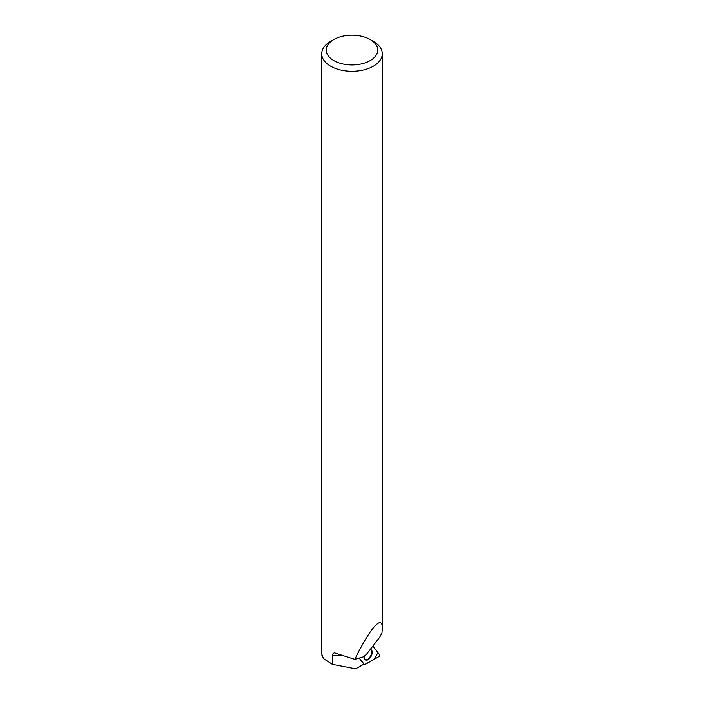 <?xml version="1.0" encoding="UTF-8"?>
<svg xmlns="http://www.w3.org/2000/svg" width="704" height="704" viewBox="0 0 704 704"><rect width="100%" height="100%" fill="white"/><g stroke="black" fill="none" stroke-linecap="round" stroke-linejoin="round"><path stroke-width="1.06" d="M359.339 658.02L364.311 664.523A1.206 0.66 117.9 0 0 364.39 664.602A1.206 0.66 117.9 0 0 364.954 664.576L378.805 656.691A1.206 0.66 117.9 0 0 379.544 655.741A1.206 0.66 117.9 0 0 379.535 654.729L372.891 646.043L377.96 652.67L373.965 659.454L364.426 664.629L359.339 658.02M364.408 656.383A5.826 3.203 117.9 0 0 365.411 659.912A5.826 3.203 117.9 0 0 371.65 655.107A5.826 3.203 117.9 0 0 370.858 649.625A5.826 3.203 117.9 0 0 370.234 649.475M354.834 659.331C369.952 628.144 382.571 613.897 382.298 628.32L381.982 632.975L379.632 637.34L366.599 654.174L363.686 656.753L354.834 659.331L334.233 652.793L332.798 653.946L332.464 655.151L332.411 664.347L324.095 658.988A30.298 17.494 180 0 1 321.702 652.177L321.702 53.777A30.298 17.494 0 0 0 330.581 66.15A30.298 17.494 0 0 0 363.59 69.942A30.298 17.494 0 0 0 382.298 53.777A30.298 17.494 0 0 0 373.419 41.413L370.207 39.556A25.749 14.863 0 0 0 333.793 39.556A25.749 14.863 0 0 0 333.793 60.579A25.749 14.863 0 0 0 370.207 60.579A25.749 14.863 0 0 0 370.207 39.556M333.793 39.556L330.581 41.413A30.298 17.494 0 0 0 321.702 53.777M323.893 658.706L321.93 655.97L321.93 654.315M332.411 664.347L355.652 668.8L363.326 664.435A12.734 6.996 117.9 0 1 363.713 664.013L359.172 658.073M365.147 659.71A5.773 3.168 117.9 0 0 370.542 656.049A5.773 3.168 117.9 0 0 370.55 649.519M332.438 655.644L341.862 655.327M382.298 628.32L382.298 53.777"/></g></svg>
